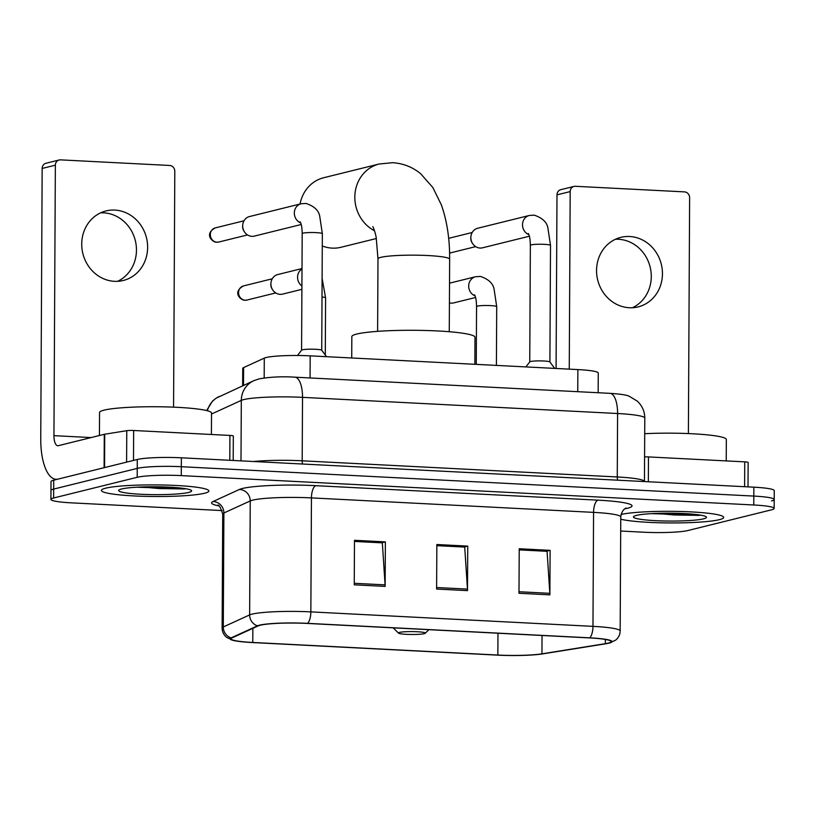 <?xml version="1.0" encoding="UTF-8"?>
<svg xmlns="http://www.w3.org/2000/svg" width="815" height="815" viewBox="0 0 815 815"><rect width="100%" height="100%" fill="white"/><g stroke="black" fill="none" stroke-linecap="round" stroke-linejoin="round"><path stroke-width="1.22" d="M242.646 385.79L242.738 368.4A33.588 3.627 0.3 0 1 243.614 367.585L264.284 358.121A33.588 3.627 0.3 0 1 266.108 357.53A33.588 3.627 0.3 0 1 310.189 355.849L577.866 369.582A33.588 3.627 0.3 0 1 598.261 373.026L598.159 392.728M771.499 500.94A33.588 3.627 -179.7 0 0 774.199 499.524L774.25 490.62A33.588 3.627 -179.7 0 0 753.855 487.176L181.378 457.806A33.588 3.627 -179.7 0 0 137.287 459.487L53.709 480.178A33.588 3.627 -179.7 0 0 51.009 481.594L50.968 490.498A33.588 3.627 -179.7 0 1 53.668 489.082A33.588 3.627 -179.7 0 0 50.968 490.498L50.917 499.401A33.588 3.627 -179.7 0 0 71.312 502.845L222.138 510.587M620.684 531.034L643.799 532.215A33.588 3.627 -179.7 0 0 687.88 530.534L771.459 509.844A33.588 3.627 -179.7 0 0 774.158 508.428A33.588 3.627 -179.7 0 0 753.763 504.984L181.276 475.614A33.588 3.627 -179.7 0 0 137.195 477.295L137.246 468.391L53.668 489.082L137.246 468.391A33.588 3.627 -179.7 0 1 181.327 466.71A33.588 3.627 -179.7 0 0 137.246 468.391L137.287 459.487M753.763 504.984L753.814 496.08L181.327 466.71L753.814 496.08A33.588 3.627 -179.7 0 1 774.199 499.524A33.588 3.627 -179.7 0 0 753.814 496.08L753.855 487.176M105.706 488.175A53.749 5.807 -179.7 0 0 101.386 490.426A53.749 5.807 -179.7 0 0 144.337 496.335A53.749 5.807 -179.7 0 0 204.545 493.248A53.749 5.807 -179.7 0 0 208.874 490.987A53.749 5.807 -179.7 0 0 165.914 485.078A53.749 5.807 -179.7 0 0 105.706 488.175A53.749 5.807 -179.7 0 0 101.386 490.426A53.749 5.807 -179.7 0 0 144.337 496.335A53.749 5.807 -179.7 0 0 204.545 493.248A53.749 5.807 -179.7 0 0 208.874 490.987A53.749 5.807 -179.7 0 0 165.914 485.078A53.749 5.807 -179.7 0 0 105.706 488.175M145.966 487.472A53.749 5.807 -179.7 0 0 173.075 487.37A53.749 5.807 -179.7 0 1 145.966 487.472M620.745 519.206A53.749 5.807 -179.7 0 0 670.225 522.935A53.749 5.807 -179.7 0 0 719.37 519.664A53.749 5.807 -179.7 0 0 723.689 517.403A53.749 5.807 -179.7 0 0 681.411 511.514A53.749 5.807 -179.7 0 0 621.081 514.459A53.749 5.807 -179.7 0 1 681.411 511.514A53.749 5.807 -179.7 0 1 723.689 517.403A53.749 5.807 -179.7 0 1 719.37 519.664A53.749 5.807 -179.7 0 1 670.225 522.935A53.749 5.807 -179.7 0 1 620.745 519.206M660.782 513.888A53.749 5.807 -179.7 0 0 687.901 513.786A53.749 5.807 -179.7 0 1 660.782 513.888M260.25 625.227A35.829 3.871 0.3 0 1 307.275 623.434L589.398 637.911A35.829 3.871 0.3 0 1 611.148 641.588A35.829 3.871 0.3 0 1 605.321 643.667L541.944 653.834A35.829 3.871 0.3 0 1 497.863 655.046L252.772 642.465A35.829 3.871 0.3 0 1 231.022 638.797A35.829 3.871 0.3 0 1 231.959 637.921L258.304 625.859A35.829 3.871 0.3 0 1 260.25 625.227M259.425 625.187A36.726 3.963 -179.7 0 0 257.438 625.839L231.083 637.9A36.726 3.963 -179.7 0 0 232.764 640.284A36.726 3.963 -179.7 0 0 252.426 642.556L497.507 655.138A36.726 3.963 -179.7 0 0 542.688 653.885L606.075 643.728A36.726 3.963 -179.7 0 0 609.396 643.055A36.726 3.963 -179.7 0 0 589.744 637.829L307.622 623.353A36.726 3.963 -179.7 0 0 259.425 625.187M519.216 549.88L547.079 551.317L549.84 593.33A8.955 3.494 92.9 0 1 549.88 594.858L550.115 550.339L519.226 548.75L518.992 593.279L549.88 594.858M519.216 549.799L546.59 551.205L550.115 550.339M354.474 541.435L382.337 542.861L385.088 584.875A8.955 3.494 92.9 0 1 385.138 586.403L385.373 541.883L354.484 540.294L354.25 584.824L385.138 586.403M354.474 541.354L381.848 542.749L385.373 541.883M436.85 545.653L464.713 547.089L467.464 589.102A8.955 3.494 92.9 0 1 467.504 590.63L467.739 546.111L436.85 544.522L436.616 589.051L467.504 590.63M436.85 545.581L464.224 546.977L467.739 546.111M137.195 477.295L53.617 497.996A33.588 3.627 -179.7 0 0 50.917 499.401M211.401 434.487L211.523 413.083A55.98 6.041 -179.7 0 0 166.78 406.919A55.98 6.041 -179.7 0 0 104.055 410.149A55.98 6.041 -179.7 0 0 99.552 412.492L99.43 435.505M136.655 487.207L185.494 488.786M121.557 488.99A36.502 3.943 -179.7 0 0 118.847 490.09A36.502 3.943 -179.7 0 0 145.865 494.471A36.502 3.943 -179.7 0 0 188.693 492.433A36.502 3.943 -179.7 0 0 191.413 490.467A36.502 3.943 -179.7 0 0 160.504 486.84A36.502 3.943 -179.7 0 0 121.557 488.99M172.036 487.299L159.852 486.82M184.699 488.969L159.098 488.552L141.779 486.973M100.612 212.847A35.829 32.763 -103.9 0 1 103.699 212.847A35.829 32.763 -103.9 0 1 135.687 242.228A35.829 32.763 -103.9 0 1 117.574 281.328M114.864 210.087A35.829 32.763 76.1 0 0 106.062 210.922A35.829 32.763 76.1 0 0 81.999 248.83A35.829 32.763 76.1 0 0 114.487 281.328A35.829 32.763 76.1 0 0 123.289 280.482A35.829 32.763 76.1 0 0 147.352 242.585A35.829 32.763 76.1 0 0 114.864 210.087M229.789 460.292L229.922 435.434L133.65 430.493L133.497 460.424M104.738 434.222L104.565 467.586A5.603 0.601 -179.7 0 0 104.106 467.698L58.11 479.088A44.784 17.472 92.9 0 1 56.052 479.291A44.784 17.472 92.9 0 1 40.75 438.928L42.166 168.44A5.603 5.124 -103.9 0 1 45.966 163.265L59.169 159.995A5.603 5.124 76.1 0 0 55.359 165.17L53.943 435.658A11.196 4.37 -87.1 0 0 57.773 445.754A11.196 4.37 -87.1 0 0 58.283 445.703L104.279 434.314A5.603 0.601 0.3 0 1 104.738 434.222L126.763 430.687A5.603 0.601 0.3 0 1 133.65 430.493M173.564 407.154L174.797 171.293A5.603 5.124 76.1 0 0 169.683 165.465L60.544 159.862A5.603 5.124 76.1 0 0 59.169 159.995M229.922 435.434A5.603 0.601 0.3 0 1 233.324 436.015L233.192 460.465M322.282 245.967A35.829 32.763 76.1 0 0 332.163 248.127A35.829 32.763 76.1 0 0 340.965 247.281L376.367 238.52M424.218 633.673A13.437 1.447 -179.7 0 0 425.216 633.265A13.437 1.447 -179.7 0 0 415.273 631.656A13.437 1.447 -179.7 0 0 399.503 632.399A13.437 1.447 -179.7 0 0 398.504 633.123A13.437 1.447 -179.7 0 0 409.884 634.467A13.437 1.447 -179.7 0 0 424.218 633.673M474.85 364.295L474.992 337.267A61.583 6.652 -179.7 0 0 425.776 330.493A61.583 6.652 -179.7 0 0 356.787 334.038A61.583 6.652 -179.7 0 0 351.836 336.626L351.723 357.979M374.503 230.788A35.829 32.763 -103.9 0 1 354.922 194.622A35.829 32.763 -103.9 0 1 379.169 163.998L323.738 177.721A35.829 32.763 76.1 0 0 300.052 204.035M321.731 350.328A10.075 1.09 -179.7 0 0 321.701 350.236A10.075 1.09 -179.7 0 0 313.276 349.207A10.075 1.09 -179.7 0 0 302.396 349.798A10.075 1.09 -179.7 0 0 301.611 350.134L297.516 355.493M301.193 224.512L254.372 236.106A10.075 9.22 -103.9 0 1 251.896 236.34A10.075 9.22 -103.9 0 1 244.347 231.704A10.075 9.22 -103.9 0 1 242.687 225.847A10.075 9.22 -103.9 0 1 242.707 225.113A10.075 9.22 -103.9 0 1 249.522 216.546L301.163 203.75L306.053 203.444C314.183 206.175 318.747 210.474 319.745 216.342L322.343 233.671A10.075 1.09 -179.7 0 0 316.801 232.672A10.075 1.09 -179.7 0 0 303.007 233.141A10.075 1.09 -179.7 0 0 302.192 233.569C301.896 223.636 300.521 222.964 300.144 221.772M244.347 231.704L243.817 230.869A7.274 6.652 -103.9 0 1 242.615 226.631A7.274 6.652 -103.9 0 1 242.636 226.101L242.707 225.113M529.75 361.88L530.361 245.274A10.075 1.09 -179.7 0 1 531.176 244.857A10.075 1.09 -179.7 0 1 544.97 244.378A10.075 1.09 -179.7 0 1 550.512 245.376L549.901 361.992A10.075 1.09 -179.7 0 0 549.87 361.941A10.075 1.09 -179.7 0 0 541.445 360.913A10.075 1.09 -179.7 0 0 530.565 361.503A10.075 1.09 -179.7 0 0 529.781 361.84L525.899 366.923M529.363 236.218L482.541 247.811A10.075 9.22 -103.9 0 1 480.066 248.045A10.075 9.22 -103.9 0 1 472.517 243.42A10.075 9.22 -103.9 0 1 470.856 237.552A10.075 9.22 -103.9 0 1 470.876 236.819A10.075 9.22 -103.9 0 1 477.692 228.251L529.332 215.466L534.222 215.16C542.352 217.88 546.916 222.179 547.914 228.057L550.512 245.376M472.517 243.42L471.987 242.575A7.274 6.652 -103.9 0 1 470.785 238.347A7.274 6.652 -103.9 0 1 470.805 237.807L470.876 236.819M301.896 289.335L282.591 294.113A10.075 9.22 -103.9 0 1 272.567 289.712A10.075 9.22 -103.9 0 1 270.906 283.854A10.075 9.22 -103.9 0 1 270.937 283.121A10.075 9.22 -103.9 0 1 277.752 274.553L302.008 268.543M272.567 289.712L272.047 288.877A7.274 6.652 -103.9 0 1 270.845 284.639A7.274 6.652 -103.9 0 1 270.865 284.109L270.937 283.121M475.563 297.485L453.721 302.895A10.075 9.22 -103.9 0 1 449.422 302.844M615.437 239.264A35.829 32.763 -103.9 0 1 618.524 239.274A35.829 32.763 -103.9 0 1 650.502 268.655A35.829 32.763 -103.9 0 1 632.399 307.744M629.689 236.503A35.829 32.763 76.1 0 0 620.887 237.348A35.829 32.763 76.1 0 0 596.825 275.246A35.829 32.763 76.1 0 0 629.312 307.744A35.829 32.763 76.1 0 0 638.114 306.898A35.829 32.763 76.1 0 0 662.177 269.001A35.829 32.763 76.1 0 0 629.689 236.503M744.615 486.708L744.747 461.861L648.475 456.92L648.343 481.767M556.085 368.472L556.991 194.856A5.603 5.124 -103.9 0 1 560.791 189.681L573.984 186.421A5.603 5.124 76.1 0 0 570.184 191.586L569.257 369.144M688.39 433.58L689.622 197.719A5.603 5.124 76.1 0 0 684.508 191.882L575.359 186.289A5.603 5.124 76.1 0 0 573.984 186.421M644.584 456.879A5.603 0.601 0.3 0 1 648.475 456.92M744.747 461.861A5.603 0.601 0.3 0 1 748.15 462.431L748.017 486.881M726.226 460.903L726.338 439.499A55.98 6.041 -179.7 0 0 644.706 433.702M651.48 513.633L700.319 515.202M636.383 515.406A36.502 3.943 -179.7 0 0 633.663 516.506A36.502 3.943 -179.7 0 0 660.69 520.887A36.502 3.943 -179.7 0 0 703.518 518.849A36.502 3.943 -179.7 0 0 706.238 516.883A36.502 3.943 -179.7 0 0 675.319 513.256A36.502 3.943 -179.7 0 0 636.383 515.406M686.862 513.715L674.677 513.236M699.514 515.386L673.923 514.968L656.605 513.389M264.182 377.956L264.284 358.121M310.077 377.946L310.189 355.849M243.522 385.393L243.614 367.585M577.754 391.679L577.866 369.582M302.61 464.02A5.603 2.18 92.9 0 1 302.192 460.801L617.261 476.969L617.597 413.521A22.392 8.731 -87.1 0 0 609.946 393.339C620.541 394.022 627.03 395.031 629.404 396.365L637.33 401.163C642.21 405.758 644.696 411.402 644.787 418.115A44.784 4.839 -179.7 0 0 617.597 413.521L302.518 397.353A44.784 4.839 -179.7 0 0 243.746 399.595A44.784 4.839 -179.7 0 0 241.311 400.389L240.996 460.862M253.587 461.504A44.784 4.839 0.3 0 1 302.192 460.801L302.518 397.353A22.392 8.731 -87.1 0 0 294.877 377.172L609.946 393.339M53.709 480.178L53.617 497.996M181.378 457.806L181.276 475.614M206.592 410.577L212.532 401.041L216.199 398.148L253.801 380.687A22.392 21.679 65.4 0 0 241.311 400.389L211.513 414.03M617.678 480.188A5.603 2.18 92.9 0 1 617.261 476.969A44.784 4.839 0.3 0 1 644.451 481.563L644.787 418.115M219.184 396.528A22.392 21.679 65.4 0 0 207.397 410.78M218.756 505.891A55.98 6.041 0.3 0 1 213.041 501.531L239.386 489.469A55.98 6.041 0.3 0 1 315.904 485.679L598.027 500.155A11.196 4.37 -87.1 0 0 593.565 512.37L311.442 497.894A44.784 4.839 -179.7 0 0 252.67 500.145A44.784 4.839 -179.7 0 0 250.236 500.93L223.891 512.992A44.784 4.839 -179.7 0 0 222.719 514.082C220.549 507.388 218.868 504.434 217.656 505.229M598.027 500.155A55.98 6.041 0.3 0 1 627.519 508.244A55.98 6.041 0.3 0 1 624.81 508.815M620.765 516.965A44.784 4.839 -179.7 0 0 593.565 512.37L592.974 626.358A44.784 4.839 0.3 0 1 620.164 630.953L620.765 516.965C621.845 508.57 627.255 507.653 625.91 508.173M232.764 640.284L226.641 637.371C223.697 634.936 222.189 631.839 222.118 628.059A44.784 4.839 0.3 0 1 223.29 626.969L249.635 614.907A44.784 4.839 0.3 0 1 252.069 614.123A44.784 4.839 0.3 0 1 310.851 611.882A11.196 4.37 92.9 0 1 307.622 623.353M257.438 625.839A11.196 10.84 65.4 0 1 249.635 614.907L250.236 500.93A11.196 10.84 -114.6 0 0 239.386 489.469M213.041 501.531A11.196 10.84 -114.6 0 1 223.891 512.992L223.29 626.969A11.196 10.84 65.4 0 0 231.083 637.9M589.744 637.829A11.196 4.37 -87.1 0 0 592.974 626.358L310.851 611.882L311.442 497.894A11.196 4.37 -87.1 0 1 315.904 485.679M497.863 655.046L497.975 633.224M541.944 653.834L542.036 635.486M605.321 643.667L605.351 639.439M252.772 642.465L252.854 628.365M467.464 589.102L436.626 587.523M385.088 584.875L354.26 583.295M549.84 593.33L519.002 591.741M91.127 437.563L53.943 435.658M104.106 467.698L104.279 434.314M55.359 165.17L42.166 168.44M126.6 462.136L126.763 430.687M372.801 226.631C373.352 227.181 375.807 234.292 376.184 237.511L377.987 258.844A35.829 3.871 0.3 0 1 380.87 257.336A35.829 3.871 0.3 0 1 427.895 255.543A35.829 3.871 0.3 0 1 449.646 259.221L449.269 331.725M216.984 242.208A7.274 6.652 -103.9 0 1 210.382 235.606A7.274 6.652 -103.9 0 1 215.272 227.905C203.587 234.221 212.674 242.493 216.647 242.238A7.274 2.842 -87.1 0 0 216.984 242.208A7.274 6.652 -103.9 0 0 218.777 242.035L247.516 234.924M300.694 222.923A10.075 9.22 -103.9 0 1 294.327 212.847A10.075 9.22 -103.9 0 1 301.163 203.75M528.864 234.628A10.075 9.22 -103.9 0 1 522.496 224.553A10.075 9.22 -103.9 0 1 529.332 215.466M245.213 300.215A7.274 6.652 -103.9 0 1 238.612 293.614A7.274 6.652 -103.9 0 1 243.502 285.922C231.817 292.228 240.904 300.501 244.877 300.246A7.274 2.842 -87.1 0 0 245.213 300.215A7.274 6.652 -103.9 0 0 246.996 300.042L275.735 292.931M301.917 286.004A10.075 9.22 -103.9 0 1 297.567 277.253A10.075 9.22 -103.9 0 1 302.008 268.96M325.287 355.024L325.593 297.872A10.075 1.09 -179.7 0 0 322.017 297.017M496.406 365.405L496.712 306.654A10.075 1.09 -179.7 0 0 491.17 305.645A10.075 1.09 -179.7 0 0 477.366 306.124A10.075 1.09 -179.7 0 0 476.561 306.542C476.266 296.609 474.89 295.937 474.513 294.755M475.064 295.896A10.075 9.22 -103.9 0 1 468.686 286.034A10.075 9.22 -103.9 0 1 475.532 276.733L480.422 276.428C488.552 279.148 493.116 283.447 494.114 289.325L496.712 306.654M570.184 191.586L556.991 194.856M253.801 380.687L258.956 378.914C269.989 376.938 281.959 376.357 294.877 377.172M609.396 643.055L615.559 640.193C618.524 637.788 620.062 634.712 620.164 630.953M774.158 508.428L774.199 499.524M222.118 628.059L222.719 514.082M57.081 479.352L56.052 479.291M449.646 259.221C449.788 239.131 447.028 221.018 441.363 204.871L432.846 187.521L420.611 173.687C412.584 167.075 403.282 163.418 392.708 162.694L379.169 163.998M425.216 633.265L428.884 629.679M398.504 633.123L393.217 627.845M377.61 331.348L377.987 258.844M321.731 350.287L322.343 233.671M321.701 350.236L326.53 356.685M301.581 350.175L302.192 233.569M215.272 227.905L244.011 220.794M218.777 242.035L216.647 242.238M530.361 245.274C530.066 235.341 528.691 234.669 528.314 233.487M549.87 361.941L554.699 368.4M449.585 253.088L475.685 246.629M448.657 238.326L472.18 232.499M325.593 297.872L322.108 278.363M243.502 285.922L272.241 278.801M246.996 300.042L244.877 300.246M476.255 364.366L476.561 306.542M475.532 276.733L449.523 283.172"/></g></svg>
